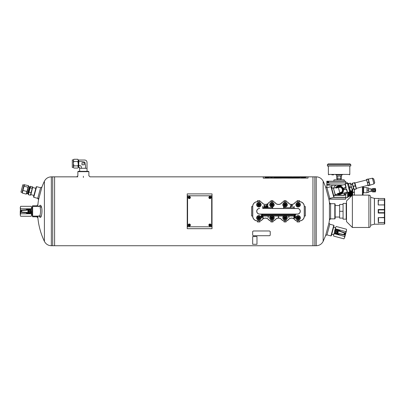 <?xml version="1.0" encoding="UTF-8"?>
<svg xmlns="http://www.w3.org/2000/svg" width="405" height="405" viewBox="0 0 405 405"><rect width="100%" height="100%" fill="white"/><g stroke="black" fill="none" stroke-linecap="round" stroke-linejoin="round"><path stroke-width="0.61" d="M37.771 216.457C38.434 225.175 40.647 233.477 44.408 241.37C45.881 244.154 48.19 245.607 51.334 245.734L54.614 245.734L54.614 176.843L54.614 245.734L312.949 245.734L312.949 176.843L312.949 245.734L314.842 245.734L314.842 176.843L314.842 245.734L316.224 245.734L316.224 176.843C319.373 176.97 321.681 178.428 323.155 181.212L323.155 241.37C321.681 244.154 319.373 245.607 316.224 245.734M33.767 197.301L33.524 196.881L36.197 186.897L36.617 186.654L33.767 197.301L38.758 198.637M77.861 171.679L78.205 171.335L88.538 171.335L88.887 171.679L77.861 171.679L77.861 175.745M37.817 216.802L32.648 216.802L32.304 215.769L32.648 216.113L40.824 216.113M32.648 216.802L32.648 206.469L40.824 206.469M36.764 206.469L36.764 205.78L32.648 205.78L32.304 206.125M330.941 186.654L331.361 186.897L334.039 196.881L333.796 197.301L330.941 186.654L326.967 187.718L325.615 187.014L329.002 199.655A69.68 69.68 0 0 1 329.64 204.398M326.967 187.718L329.822 198.364L333.796 197.301M334.803 203.71L335.148 204.054L335.148 218.523L334.803 218.867L334.803 203.71L329.64 203.71M329.447 219.9L330.607 218.867L330.607 203.71L329.447 202.677L329.447 219.9L329.002 222.922L325.615 235.563L323.155 241.37M38.804 206.737L39.796 205.548C40.379 204.915 40.915 205.32 41.401 206.752L40.095 207.704C41.072 210.443 40.323 216.574 39.148 216.073M41.401 206.752C42.819 210.767 41.345 219.404 39.796 217.029L38.804 215.84M37.888 206.469L37.888 204.748A69.68 69.68 0 0 1 38.804 198.293M36.764 216.113L36.764 216.802L37.888 217.834L37.888 216.113M36.617 186.654L40.591 187.718L37.741 198.364L38.561 199.655L41.948 187.014A69.68 69.68 0 0 1 44.408 181.212L44.408 241.37A69.68 69.68 0 0 1 37.797 216.802M325.615 235.563L326.967 234.859L329.822 224.213L329.002 222.922M333.796 225.276L334.039 225.696L331.361 235.68L330.941 235.923L333.796 225.276L329.822 224.213M51.334 245.734L51.334 176.843L52.716 176.843L52.716 245.734L52.716 176.843L77.861 176.843M312.949 177.704L312.949 176.843L316.224 176.843M209.957 224.719A0.344 0.344 0 0 1 210.256 225.236A0.344 0.344 0 0 1 209.658 225.236A0.344 0.344 0 0 1 209.957 224.719A0.344 0.344 0 0 1 210.256 225.236A0.344 0.344 0 0 1 209.658 225.236A0.344 0.344 0 0 1 209.957 224.719M208.864 225.064A1.093 1.093 0 0 1 209.957 223.97A1.093 1.093 0 0 1 211.051 225.064A1.093 1.093 0 0 1 209.957 226.157A1.093 1.093 0 0 1 208.864 225.064A1.093 1.093 0 0 1 209.957 223.97A1.093 1.093 0 0 1 211.051 225.064A1.093 1.093 0 0 1 209.957 226.157A1.093 1.093 0 0 1 208.864 225.064M188.603 195.787L210.646 195.787A1.033 1.033 0 0 1 211.678 196.82L211.678 225.757A1.033 1.033 0 0 1 210.646 226.79L188.603 226.79A1.033 1.033 0 0 1 187.571 225.757L187.571 196.82A1.033 1.033 0 0 1 188.603 195.787M189.292 197.169A0.344 0.344 0 0 1 189.591 197.686A0.344 0.344 0 0 1 188.993 197.686A0.344 0.344 0 0 1 189.292 197.169A0.344 0.344 0 0 1 189.591 197.686A0.344 0.344 0 0 1 188.993 197.686A0.344 0.344 0 0 1 189.292 197.169M188.198 197.513A1.093 1.093 0 0 1 189.292 196.42A1.093 1.093 0 0 1 190.385 197.513A1.093 1.093 0 0 1 189.292 198.607A1.093 1.093 0 0 1 188.198 197.513A1.093 1.093 0 0 1 189.292 196.42A1.093 1.093 0 0 1 190.385 197.513A1.093 1.093 0 0 1 189.292 198.607A1.093 1.093 0 0 1 188.198 197.513M32.648 206.469L32.304 206.813L32.304 215.769M305.37 215.971L305.37 206.606L304.337 206.469L304.337 216.113L305.37 215.971M284.016 221.965L286.082 221.965L286.082 220.933L284.016 220.933L284.016 221.965M259.904 200.612L257.494 200.612L257.494 201.644L259.904 201.644L259.904 200.612M286.082 200.612L284.016 200.612L284.016 201.644L286.082 201.644L286.082 200.612M299.513 200.612L297.103 200.612L297.103 201.644L299.513 201.644L299.513 200.612M251.637 206.606L251.637 215.971L252.669 216.113L252.669 206.469L251.637 206.606M272.99 200.612L270.925 200.612L270.925 201.644L272.99 201.644L272.99 200.612M257.494 221.965L259.904 221.965L259.904 220.933L257.494 220.933L257.494 221.965M270.925 221.965L272.99 221.965L272.99 220.933L270.925 220.933L270.925 221.965M297.103 221.965L299.513 221.965L299.513 220.933L297.103 220.933L297.103 221.965M285.874 215.754L285.874 214.042L289.732 214.042L289.732 216.128L290.005 216.128L290.005 214.042L290.765 214.042L290.765 216.128L291.043 216.128L291.043 214.042L297.447 214.042A2.754 2.754 0 0 0 300.201 211.288A2.754 2.754 0 0 0 297.447 208.535L294.151 208.535L294.151 206.469L293.878 206.469L293.878 207.73L283.819 207.73L283.819 206.616M293.868 214.134L293.109 214.134M283.616 206.469L283.541 208.535L262.769 208.448M292.83 214.134L292.076 214.134M291.797 214.134L291.043 214.134M290.765 214.134L290.005 214.134M289.732 214.134L288.973 214.134M288.699 214.134L287.94 214.134M287.666 214.134L286.907 214.134M286.634 214.134L285.874 214.134M285.601 214.134L284.842 214.134M284.563 214.134L283.809 214.134M283.53 214.134L282.776 214.134M282.498 214.134L281.743 214.134M281.465 214.134L280.705 214.134M280.432 214.134L279.673 214.134M279.399 214.134L278.64 214.134M278.367 214.134L277.607 214.134M277.334 214.134L276.575 214.134M276.301 214.134L275.542 214.134M275.263 214.134L274.509 214.134M274.231 214.134L273.476 214.134M273.198 214.134L272.443 214.134M272.165 214.134L271.406 214.134M271.132 214.134L270.373 214.134M270.1 214.134L269.34 214.134M269.067 214.134L268.307 214.134M268.034 214.134L267.275 214.134M266.996 214.134L266.242 214.134M265.964 214.134L265.209 214.134M264.931 214.134L264.176 214.134M263.898 214.134L263.139 214.134M262.865 214.134L259.559 214.134A2.845 2.845 0 0 1 256.714 211.288A2.845 2.845 0 0 1 259.559 208.448M272.686 208.448L283.541 208.448M294.151 208.448L297.447 208.535M294.141 214.134L297.447 214.134A2.845 2.845 0 0 0 300.292 211.288A2.845 2.845 0 0 0 297.447 208.448M275.127 219.778A4.222 4.222 0 0 1 281.88 219.778A2.668 2.668 0 0 0 284.016 220.846L286.082 220.846A2.668 2.668 0 0 0 288.213 219.778A4.222 4.222 0 0 1 294.967 219.778A2.668 2.668 0 0 0 297.103 220.846L299.513 220.846A4.733 4.733 0 0 0 304.251 216.113L304.251 206.469A4.733 4.733 0 0 0 299.513 201.731L297.103 201.731A2.668 2.668 0 0 0 294.967 202.799A4.222 4.222 0 0 1 288.213 202.799A2.668 2.668 0 0 0 286.082 201.731L284.016 201.731A2.668 2.668 0 0 0 281.88 202.799A4.222 4.222 0 0 1 275.127 202.799A2.668 2.668 0 0 0 272.99 201.731L270.925 201.731A2.668 2.668 0 0 0 268.793 202.799L268.723 202.748A4.131 4.131 0 0 1 262.106 202.748A2.754 2.754 0 0 0 259.904 201.644L257.494 201.731A4.733 4.733 0 0 0 252.755 206.469L252.755 216.113A4.733 4.733 0 0 0 257.494 220.846L259.904 220.846A2.668 2.668 0 0 0 262.04 219.778L262.106 219.829A4.131 4.131 0 0 1 268.723 219.829A2.754 2.754 0 0 0 270.925 220.933L272.99 220.846A2.668 2.668 0 0 0 275.127 219.778L275.197 219.829A4.131 4.131 0 0 1 281.809 219.829A2.754 2.754 0 0 0 284.016 220.933L284.016 220.846M259.904 201.731A2.668 2.668 0 0 1 262.04 202.799A4.222 4.222 0 0 0 268.793 202.799M270.925 220.846A2.668 2.668 0 0 1 268.793 219.778A4.222 4.222 0 0 0 262.04 219.778M259.559 208.535A2.754 2.754 0 0 0 256.805 211.288A2.754 2.754 0 0 0 259.559 214.042L263.898 214.042L263.898 216.128L264.176 216.128L264.176 214.042L264.931 214.042L264.931 216.128L265.209 216.128L265.209 214.042L269.067 214.042L269.067 216.128L269.34 216.128L269.34 214.042L270.1 214.042L270.1 216.128L270.373 216.128L270.373 214.042L274.231 214.042L274.231 216.128L274.509 216.128L274.509 214.042L275.263 214.042L275.263 216.128L275.542 216.128L275.542 214.042L278.367 214.042L278.367 217.409L278.64 217.409L278.64 214.042L279.399 214.042L279.399 216.128L279.673 216.128L279.673 214.042L280.432 214.042L280.432 216.128L280.705 216.128L280.705 214.042L284.563 214.042L284.563 215.647M284.842 215.607L284.842 214.042L285.601 214.042L285.601 215.662M264.176 214.042L263.898 214.042M265.209 214.042L264.931 214.042M269.34 214.042L269.067 214.042M270.373 214.042L270.1 214.042M274.509 214.042L274.231 214.042M275.542 214.042L275.263 214.042M278.64 214.042L278.367 214.042M279.673 214.042L279.399 214.042M280.705 214.042L280.432 214.042M284.842 214.042L284.563 214.042M285.874 214.042L285.601 214.042M290.005 214.042L289.732 214.042M291.043 214.042L290.765 214.042M283.541 208.535L294.151 208.535M297.103 220.846L297.103 220.933A2.754 2.754 0 0 1 294.901 219.829A4.131 4.131 0 0 0 288.284 219.829L288.213 219.778M286.082 201.731L286.082 201.644A2.754 2.754 0 0 1 288.284 202.748A4.131 4.131 0 0 0 294.901 202.748L294.967 202.799M272.99 201.731L272.99 201.644A2.754 2.754 0 0 1 275.197 202.748A4.131 4.131 0 0 0 281.809 202.748L281.88 202.799M304.251 206.469L304.337 206.469A4.825 4.825 0 0 0 299.513 201.644L299.513 201.731M252.755 216.113L252.669 216.113A4.825 4.825 0 0 0 257.494 220.933L257.494 220.846M257.494 201.731L257.494 201.644A4.825 4.825 0 0 0 252.669 206.469L252.755 206.469M299.513 220.846L299.513 220.933A4.825 4.825 0 0 0 304.337 216.113L304.251 216.113M270.925 201.731L270.925 201.644A2.754 2.754 0 0 0 268.723 202.748M259.904 220.846L259.904 220.933A2.754 2.754 0 0 0 262.106 219.829M272.99 220.846L272.99 220.933A2.754 2.754 0 0 0 275.197 219.829M286.082 220.846L286.082 220.933A2.754 2.754 0 0 0 288.284 219.829M297.103 201.731L297.103 201.644A2.754 2.754 0 0 0 294.901 202.748M284.016 201.731L284.016 201.644A2.754 2.754 0 0 0 281.809 202.748M292.415 205.462L290.405 205.214L291.97 205.214L291.914 204.722L292.415 205.462M290.405 207.431L290.405 206.18L292.405 206.18L292.405 206.449L290.638 206.449L290.405 207.431M294.349 214.888L295.726 214.711L294.546 215.374L295.726 216.027L294.349 216.027L295.503 215.85L294.349 215.283L295.523 214.888L294.349 214.888M294.349 216.984L294.475 216.953C294.45 216.103 294.622 216.098 294.982 216.943L295.063 216.27C295.529 216.893 295.291 217.186 294.349 217.161L294.349 216.984M294.501 216.472L294.85 216.938L294.501 216.472M294.349 217.46L295.346 217.277L295.002 217.718L295.346 218.163L294.865 217.824L294.349 218.184L294.729 217.728L294.349 217.46M261.281 214.888L262.658 214.711L261.478 215.374L262.658 216.027L261.281 216.027L262.43 215.85L261.281 215.283L262.455 214.888L261.281 214.888M261.281 216.467L262.278 216.3L261.281 216.467M261.281 216.893L262.136 216.877C262.354 217.45 262.065 217.667 261.281 217.536L261.281 217.363C262.308 217.217 262.308 217.06 261.281 216.893M267.528 204.621C266.039 205.112 269.016 205.102 267.528 204.621M267.528 204.484C269.381 205.305 265.584 205.193 267.528 204.484M267.118 205.932L266.986 206.474L266.986 205.745C267.675 206.312 267.933 206.368 267.756 205.907L267.771 205.77C268.125 206.51 267.908 206.565 267.118 205.932M267.644 206.793C267.204 207.461 267.077 207.4 267.275 206.616L267.285 206.758C267.244 207.274 267.315 207.279 267.487 206.768L268.07 206.747L267.943 207.294L267.644 206.793M266.677 205.537C265.493 205.735 265.493 205.922 266.677 206.11L266.677 206.256C265.315 205.978 265.315 205.689 266.677 205.391L266.677 205.537M266.358 207.147C266.525 206.53 266.424 206.575 266.044 207.274C265.447 207.122 265.407 206.849 265.928 206.449L265.943 206.585C265.69 207.218 265.761 207.238 266.151 206.646C266.758 206.565 266.829 206.778 266.368 207.284L266.358 207.147M264.971 206.023C264.045 206.13 263.761 205.907 264.106 205.35L264.278 205.887C264.49 205.168 264.688 205.168 264.87 205.897L264.971 206.023M264.581 205.462C264.571 205.937 264.571 205.937 264.581 205.462M264.171 206.778L264.273 206.747C264.252 206.069 264.389 206.064 264.678 206.742L264.743 206.206C265.113 206.702 264.921 206.94 264.171 206.915L264.171 206.778M264.293 206.363L264.571 206.737L264.293 206.363M264.171 207.213L265.27 207.077L264.171 207.213M283.53 216.184L283.53 214.042M283.809 214.042L283.809 215.971M273.198 215.971L273.198 214.042M273.476 214.042L273.476 216.184M263.139 214.042L263.139 218.523L262.865 218.523L262.865 214.042M288.973 214.042L288.973 217.404L288.699 217.404L288.699 214.042M287.94 214.042L287.94 216.128L287.666 216.128L287.666 214.042M286.907 214.042L286.907 216.128L286.634 216.128L286.634 214.042M293.109 214.042L293.109 216.128L292.83 216.128L292.83 214.042M292.076 214.042L292.076 216.128L291.797 216.128L291.797 214.042M282.776 214.042L282.776 216.128L282.498 216.128L282.498 214.042M281.743 214.042L281.743 216.128L281.465 216.128L281.465 214.042M277.607 214.042L277.607 216.128L277.334 216.128L277.334 214.042M276.575 214.042L276.575 216.128L276.301 216.128L276.301 214.042M268.307 214.042L268.307 217.409L268.034 217.409L268.034 214.042M267.275 214.042L267.275 216.128L266.996 216.128L266.996 214.042M266.242 214.042L266.242 216.128L265.964 216.128L265.964 214.042M272.443 214.042L272.443 215.647M272.165 215.607L272.165 214.042M271.406 214.042L271.406 215.662M271.132 215.754L271.132 214.042M262.769 208.535L262.769 206.469L263.042 206.469L263.042 207.73L272.413 207.73L272.413 206.935M272.686 206.864L272.686 208.535M294.141 214.042L294.141 218.523L293.868 218.523L293.868 214.042M256.907 217.834A1.964 1.964 0 0 1 259.853 216.133A1.964 1.964 0 0 1 259.853 219.535A1.964 1.964 0 0 1 256.907 217.834M257.626 217.834A1.245 1.245 0 0 1 259.494 216.756A1.245 1.245 0 0 1 259.494 218.913A1.245 1.245 0 0 1 257.626 217.834M256.633 217.834A2.238 2.238 0 0 1 259.99 215.895A2.238 2.238 0 0 1 259.99 219.773A2.238 2.238 0 0 1 256.633 217.834M258.258 216.827L259.468 216.802L258.274 216.802L257.676 217.834L258.274 218.867L259.468 218.867L260.061 217.834L259.468 218.867L258.871 217.834L260.061 217.834L259.468 216.802L260.061 217.834M259.468 216.802L258.274 218.867L259.468 218.867M258.274 216.802L258.871 217.834L257.691 217.86M269.993 217.834A1.964 1.964 0 0 1 272.94 216.133A1.964 1.964 0 0 1 272.94 219.535A1.964 1.964 0 0 1 269.993 217.834M270.717 217.834A1.245 1.245 0 0 1 272.58 216.756A1.245 1.245 0 0 1 272.58 218.913A1.245 1.245 0 0 1 270.717 217.834M269.72 217.834A2.238 2.238 0 0 1 273.076 215.895A2.238 2.238 0 0 1 273.076 219.773A2.238 2.238 0 0 1 269.72 217.834M271.35 216.827L272.555 216.802L271.36 216.802L270.768 217.834L271.36 218.867L272.555 218.867L273.152 217.834L272.555 218.867L271.958 217.834L273.152 217.834L272.555 216.802L273.152 217.834M272.555 216.802L271.36 218.867L272.555 218.867M271.36 216.802L271.958 217.834L270.778 217.86M283.085 217.834A1.964 1.964 0 0 1 286.031 216.133A1.964 1.964 0 0 1 286.031 219.535A1.964 1.964 0 0 1 283.085 217.834M283.804 217.834A1.245 1.245 0 0 1 285.672 216.756A1.245 1.245 0 0 1 285.672 218.913A1.245 1.245 0 0 1 283.804 217.834M282.806 217.834A2.238 2.238 0 0 1 286.168 215.895A2.238 2.238 0 0 1 286.168 219.773A2.238 2.238 0 0 1 282.806 217.834M284.437 216.827L285.647 216.802L284.452 216.802L283.854 217.834L284.452 218.867L285.647 218.867L286.239 217.834L285.647 218.867L285.049 217.834L286.239 217.834L285.647 216.802L286.239 217.834M285.647 216.802L284.452 218.867L285.647 218.867M284.452 216.802L285.049 217.834L283.87 217.86M296.171 217.834A1.964 1.964 0 0 1 299.118 216.133A1.964 1.964 0 0 1 299.118 219.535A1.964 1.964 0 0 1 296.171 217.834M296.895 217.834A1.245 1.245 0 0 1 298.758 216.756A1.245 1.245 0 0 1 298.758 218.913A1.245 1.245 0 0 1 296.895 217.834M295.898 217.834A2.238 2.238 0 0 1 299.255 215.895A2.238 2.238 0 0 1 299.255 219.773A2.238 2.238 0 0 1 295.898 217.834M297.528 216.827L298.733 216.802L297.538 216.802L296.946 217.834L297.538 218.867L298.733 218.867L299.33 217.834L298.733 218.867L298.136 217.834L299.33 217.834L298.733 216.802L299.33 217.834M298.733 216.802L297.538 218.867L298.733 218.867M297.538 216.802L298.136 217.834L296.956 217.86M256.907 204.743A1.964 1.964 0 0 1 259.853 203.047A1.964 1.964 0 0 1 259.853 206.444A1.964 1.964 0 0 1 256.907 204.743M257.626 204.743A1.245 1.245 0 0 1 259.494 203.669A1.245 1.245 0 0 1 259.494 205.821A1.245 1.245 0 0 1 257.626 204.743M256.633 204.743A2.238 2.238 0 0 1 259.99 202.804A2.238 2.238 0 0 1 259.99 206.682A2.238 2.238 0 0 1 256.633 204.743M258.258 203.735L259.468 203.71L258.274 203.71L257.676 204.743L258.274 205.78L259.468 205.78L260.061 204.743L259.468 205.78L258.871 204.743L260.061 204.743L259.468 203.71L260.061 204.743M259.468 203.71L258.274 205.78L259.468 205.78M258.274 203.71L258.871 204.743L257.691 204.768M296.171 204.743A1.964 1.964 0 0 1 299.118 203.047A1.964 1.964 0 0 1 299.118 206.444A1.964 1.964 0 0 1 296.171 204.743M296.895 204.743A1.245 1.245 0 0 1 298.758 203.669A1.245 1.245 0 0 1 298.758 205.821A1.245 1.245 0 0 1 296.895 204.743M295.898 204.743A2.238 2.238 0 0 1 299.255 202.804A2.238 2.238 0 0 1 299.255 206.682A2.238 2.238 0 0 1 295.898 204.743M297.528 203.735L298.733 203.71L297.538 203.71L296.946 204.743L297.538 205.78L298.733 205.78L299.33 204.743L298.733 205.78L298.136 204.743L299.33 204.743L298.733 203.71L299.33 204.743M298.733 203.71L297.538 205.78L298.733 205.78M297.538 203.71L298.136 204.743L296.956 204.768M269.993 204.743A1.964 1.964 0 0 1 272.94 203.047A1.964 1.964 0 0 1 272.94 206.444A1.964 1.964 0 0 1 269.993 204.743M270.717 204.743A1.245 1.245 0 0 1 272.58 203.669A1.245 1.245 0 0 1 272.58 205.821A1.245 1.245 0 0 1 270.717 204.743M269.72 204.743A2.238 2.238 0 0 1 273.076 202.804A2.238 2.238 0 0 1 273.076 206.682A2.238 2.238 0 0 1 269.72 204.743M271.35 203.735L272.555 203.71L271.36 203.71L270.768 204.743L271.36 205.78L272.555 205.78L273.152 204.743L272.555 205.78L271.958 204.743L273.152 204.743L272.555 203.71L273.152 204.743M272.555 203.71L271.36 205.78L272.555 205.78M271.36 203.71L271.958 204.743L270.778 204.768M283.085 204.743A1.964 1.964 0 0 1 286.031 203.047A1.964 1.964 0 0 1 286.031 206.444A1.964 1.964 0 0 1 283.085 204.743M283.804 204.743A1.245 1.245 0 0 1 285.672 203.669A1.245 1.245 0 0 1 285.672 205.821A1.245 1.245 0 0 1 283.804 204.743M282.806 204.743A2.238 2.238 0 0 1 286.168 202.804A2.238 2.238 0 0 1 286.168 206.682A2.238 2.238 0 0 1 282.806 204.743M284.437 203.735L285.647 203.71L284.452 203.71L283.854 204.743L284.452 205.78L285.647 205.78L286.239 204.743L285.647 205.78L285.049 204.743L286.239 204.743L285.647 203.71L286.239 204.743M285.647 203.71L284.452 205.78L285.647 205.78M284.452 203.71L285.049 204.743L283.87 204.768M209.957 197.169A0.344 0.344 0 0 1 210.256 197.686A0.344 0.344 0 0 1 209.658 197.686A0.344 0.344 0 0 1 209.957 197.169A0.344 0.344 0 0 1 210.256 197.686A0.344 0.344 0 0 1 209.658 197.686A0.344 0.344 0 0 1 209.957 197.169M208.864 197.513A1.093 1.093 0 0 1 209.957 196.42A1.093 1.093 0 0 1 211.051 197.513A1.093 1.093 0 0 1 209.957 198.607A1.093 1.093 0 0 1 208.864 197.513A1.093 1.093 0 0 1 209.957 196.42A1.093 1.093 0 0 1 211.051 197.513A1.093 1.093 0 0 1 209.957 198.607A1.093 1.093 0 0 1 208.864 197.513M189.292 224.719A0.344 0.344 0 0 1 189.591 225.236A0.344 0.344 0 0 1 188.993 225.236A0.344 0.344 0 0 1 189.292 224.719A0.344 0.344 0 0 1 189.591 225.236A0.344 0.344 0 0 1 188.993 225.236A0.344 0.344 0 0 1 189.292 224.719M188.198 225.064A1.093 1.093 0 0 1 189.292 223.97A1.093 1.093 0 0 1 190.385 225.064A1.093 1.093 0 0 1 189.292 226.157A1.093 1.093 0 0 1 188.198 225.064A1.093 1.093 0 0 1 189.292 223.97A1.093 1.093 0 0 1 190.385 225.064A1.093 1.093 0 0 1 189.292 226.157A1.093 1.093 0 0 1 188.198 225.064M212.023 193.894L212.023 228.683L187.226 228.683L187.226 193.894L212.023 193.894M368.904 227.478L368.904 195.099C369.952 195.2 370.524 195.777 370.626 196.82L370.626 225.757C370.524 226.8 369.952 227.377 368.904 227.478L352.37 227.478L352.37 195.099L346.518 200.956L346.518 221.621L352.37 227.478M343.07 211.288L343.07 204.469L339.628 204.469L339.628 218.108L343.07 218.108L343.07 211.288L339.628 211.288M343.07 204.469L343.07 203.416L346.174 203.416L346.174 219.161L343.07 219.161L343.07 218.108M378.548 221.332L378.548 218.852L378.295 222.497L384.406 222.553A0.344 0.299 0 0 0 384.75 222.254L384.75 213.01A0.344 0.344 0 0 0 384.406 212.665L384.406 213.06L384.75 213.01L384.75 209.911L384.406 209.522L378.204 209.522L378.204 213.06L378.548 212.671L378.548 209.911L378.548 212.671L384.406 212.665L384.406 209.911M378.204 222.553L384.406 222.553L384.406 224.086A0.344 0.344 0 0 0 384.75 223.742L384.75 217.444L378.204 217.617L378.295 222.497M384.75 209.567L384.75 200.328A0.344 0.299 180 0 0 384.406 200.024L378.204 200.024L378.204 204.96L384.406 204.889L384.406 200.085L384.75 200.328L384.75 204.555M384.75 198.835A0.344 0.344 0 0 0 384.406 198.49L384.406 198.496A0.344 0.339 -0 0 1 384.75 198.835L384.75 200.328M384.75 205.132L384.406 204.889L384.75 205.132L384.75 209.906L378.548 209.911L378.204 209.522M378.548 201.244L378.295 200.085L378.295 204.889M378.548 218.852L378.295 217.693L378.548 218.852M378.548 198.794L378.204 198.496L384.406 198.496L384.406 200.085L378.204 200.024M384.75 222.254L384.406 222.497L384.406 217.693L378.204 217.617M378.548 223.788L378.204 224.208L374.463 224.208L374.463 198.369L370.626 197.356M378.548 212.671L378.204 213.06L384.406 213.06L384.406 217.693L384.75 217.444M338.848 234.298L335.391 233.371A0.344 0.344 0 0 1 335.143 233.128A3.442 3.442 0 0 1 335.087 232.875L335.861 229.989A0.344 0.344 0 0 1 336.231 229.888L345.08 232.905A0.344 0.344 18.8 0 1 345.303 233.32L344.928 234.713L344.63 234.652A0.344 0.344 101.2 0 1 344.235 234.905L339.415 233.948A3.442 3.442 0 0 1 339.177 234.206A0.344 0.344 0 0 1 338.848 234.298M335.36 233.148A0.344 0.344 0 0 1 335.087 232.875L344.63 234.652L345.014 233.219L335.861 229.989A3.442 3.442 0 0 1 336.039 229.802A0.344 0.344 0 0 1 336.368 229.711L339.825 230.637A0.344 0.344 0 0 1 340.073 230.88A3.442 3.442 0 0 1 340.144 231.225L336.251 229.893M336.641 231.746C336.914 232.951 337.466 233.098 338.307 232.192C338.033 230.987 337.481 230.84 336.641 231.746M344.928 234.713A0.344 0.344 -168.8 0 1 344.528 234.961L344.235 234.905M333.614 234.794L333.664 236.095L333.614 234.794L334.307 233.695L344.544 236.439L344.594 237.735L343.901 238.839L344.594 237.735L345.561 234.136L345.829 231.635L335.593 228.891L333.614 234.794L333.664 236.095L343.901 238.839L344.594 237.735M334.307 233.695L334.581 231.194L335.548 227.59L335.593 228.891M344.544 236.439L345.561 234.136L346.523 230.531L345.829 231.635M346.477 229.235L346.523 230.531L346.477 229.235L336.236 226.491L335.548 227.59L336.236 226.491M336.94 231.959L337.481 231.437L338.008 231.979L337.466 232.5L336.94 231.959M337.274 232.718A0.775 0.775 0 0 1 336.757 231.68A0.775 0.775 0 0 1 337.851 231.29A0.775 0.775 0 0 1 337.274 232.718M343.865 234.829L344.442 232.688M335.699 233.214L336.56 229.999M346.255 188.968L346.645 189.079L346.219 188.826L347.338 192.334L346.467 189.089L343.44 189.565L343.475 189.93M343.015 188.198L343.329 188.487L345.941 187.783L346.179 187.348L343.045 188.264M346.219 188.826L343.607 189.525L343.329 188.487L345.941 187.783M349.834 191.666L347.439 183.394L349.712 191.879L349.692 191.14L350.188 191.008M340.23 194.42A4.389 4.389 0 0 1 337.168 194.127A4.389 4.389 0 0 0 340.23 194.42A4.389 4.389 0 0 1 337.168 194.127A4.389 4.389 0 0 0 341.785 193.646A4.389 4.389 0 0 1 340.23 194.42A4.389 4.389 0 0 0 342.665 187.626A4.389 4.389 0 0 0 335.451 187.718A4.389 4.389 0 0 1 342.665 187.626A4.389 4.389 0 0 1 340.23 194.42M339.689 185.824L345.03 184.397L345.865 187.505L345.293 184.71M327.483 181.222L326.815 181.222L326.815 187.636M326.855 184.488L326.84 187.652M343.84 195.175L344.574 195.175L344.012 195.342L345.035 194.648L345.1 192.755L344.776 195.002M347.617 183.46L348.563 183.561M347.703 192.415L347.667 197.468L347.667 192.426M344.012 195.342L334.009 195.342M342.736 185.009L326.85 185.009M326.845 184.842L328.536 185.009M331.857 185.009L331.857 188.31M342.225 185.146L335.856 185.146L334.095 186.837L334.044 188.097M335.234 194.653L335.856 195.205L343.688 195.205A0.415 0.415 0 0 0 344.103 194.79L344.103 193.023M345.764 183.845L345.738 181.222L326.815 181.222M345.738 181.222L344.382 181.222L344.179 179.845L334.358 179.845M345.131 192.75L345.075 194.385L344.665 195.169L344.048 195.382L333.7 195.428M346.634 192.345L346.619 193.661L345.789 193.727L345.764 199.133M347.687 183.657L347.586 182.802L345.789 182.741L345.789 183.835M342.893 184.969L329.7 184.908L329.518 184.513L326.815 184.412M329.336 199.133L345.738 199.133L345.779 195.169L344.665 195.169M345.789 193.727L345.779 195.169M326.815 182.898L345.754 182.898L326.815 183.065M344.265 179.921L333.917 179.921L333.806 181.222L330.019 181.222M328.536 181.334L328.769 182.832L327.387 182.053L327.675 181.749L328.536 182.169L328.536 181.334L327.675 181.749M345.45 192.664L346.533 192.623M328.769 182.832L328.536 182.169M333.917 179.921L335.467 179.845M375.415 188.457L372.499 188.457L372.499 191.899L375.415 191.899A6.546 6.546 0 0 0 375.415 188.457L375.415 191.899M375.005 189.763L374.746 189.393A1.078 1.078 0 0 0 374.706 189.358L374.417 189.181M374.367 189.16L373.44 189.256M375.086 190.203L375.055 189.925M374.706 190.998L375.04 190.487M372.929 190.264L372.97 190.487A1.078 1.078 0 0 0 372.985 190.537L373.44 191.15L374.255 191.226M373.147 189.52L372.954 189.925A1.078 1.078 0 0 0 372.944 189.98L372.954 189.925M374.007 189.094A1.078 1.078 0 0 1 374.939 190.715A1.078 1.078 0 0 1 373.071 190.715A1.078 1.078 0 0 1 374.007 189.094M367.062 191.357L367.062 192.39M367.062 189.145L367.062 191.206M367.062 187.966L367.062 188.993M354.203 195.256L354.421 193.828L354.421 195.099M354.421 193.828L354.421 190.178L354.421 193.828M354.421 189.464L354.421 190.178L354.39 189.474M352.699 192.405L354.203 192.405M352.699 192.193L354.203 192.193M367.062 187.677L366.976 192.76L367.062 187.677M362.409 195.169L363.098 194.481L363.098 186.578L363.614 187.591L366.976 187.591M352.699 188.978L352.699 195.099M352.299 189.084L352.299 189.591M352.299 190.715L352.299 195.175M352.067 190.775L352.067 195.407M350.801 184.29L350.968 184.002L351.196 184.29L352.001 184.002L352.001 184.27M352.001 190.795L352.001 195.473M351.55 184.002L351.55 184.391M351.55 190.912L351.55 195.924M351.484 184.002L351.484 184.412M351.484 190.932L351.484 195.99M351.034 184.002L351.034 184.533M351.034 191.054L351.034 196.349L351.353 196.121M350.968 184.002L350.968 184.548L352.471 183.966L354.208 189.434L353.975 189.586L352.274 183.247L354.638 182.614L355.063 184.199L355.21 185.768L355.914 187.368L354.405 182.766L352.552 183.262L352.699 184.832M350.968 191.069L351.034 196.349M350.517 191.19L350.517 196.349L350.679 196.066L350.968 196.349M350.452 191.211L350.517 196.349M350.001 191.059L350.001 196.349L350.163 196.066L350.452 196.349M349.93 191.074L350.001 196.349M349.485 191.94L349.485 196.349L349.647 196.066L349.93 196.349M349.414 191.955L349.485 196.349M348.968 192.076L348.968 196.349L349.13 196.066L349.414 196.349M348.897 192.097L348.968 196.349M348.664 192.157L348.897 196.349M348.563 192.183L348.477 196.891L348.477 192.208M368.641 192.39L368.732 191.357L368.732 192.39L367.153 192.39M368.732 191.357L368.641 190.178L367.153 190.178M368.641 190.178L368.641 187.966L367.153 187.966M368.641 187.966L368.732 188.993M372.499 188.978L372.499 191.378M372.327 189.15L371.395 189.15L371.395 191.206L372.327 191.206M371.395 189.15L371.046 188.801L371.046 191.555L371.395 191.206M368.732 188.801L371.046 188.801M368.732 189.145L368.732 191.206M374.007 189.373A0.805 0.805 0 0 1 374.701 190.578A0.805 0.805 0 0 1 373.309 190.578A0.805 0.805 0 0 1 374.007 189.373M335.811 174.854L342.372 174.854M337.795 175.993L337.795 178.792L336.687 178.792L336.687 175.993L341.496 175.993L341.496 174.945M337.795 178.792L340.392 178.792L340.392 175.993M340.392 178.792L341.496 178.792L341.496 175.993M333.664 174.854L331.872 174.854L333.664 174.854M328.809 174.854L328.374 174.418L328.374 166.03M350.816 165.939L327.458 166.03L327.367 164.714L350.816 164.714L350.816 165.939L327.367 165.939M350.816 164.714L349.94 163.843L328.242 163.843L327.367 164.714M349.986 187.257C349.561 188.74 349.9 190.011 351.003 191.059C350.239 191.266 350.239 191.266 351.003 191.059C350.239 191.266 350.239 191.266 351.003 191.059L351.834 190.836C352.598 190.633 352.598 190.633 351.834 190.836C352.598 190.633 352.598 190.633 351.834 190.836C352.264 189.378 351.925 188.107 350.816 187.034L349.986 187.257C348.882 186.204 348.543 184.938 348.968 183.455C348.199 183.662 348.199 183.662 348.968 183.455C348.199 183.662 348.199 183.662 348.968 183.455L349.793 183.232C350.563 183.025 350.563 183.025 349.793 183.232C350.563 183.025 350.563 183.025 349.793 183.232L350.026 183.475M350.816 187.034C351.246 185.571 350.907 184.305 349.793 183.232M350.472 184.047L350.765 184.604M350.386 183.075L352.421 190.679M348.376 183.612L350.416 191.216M356.339 188.953L355.914 187.368L356.081 189.019L356.339 188.953M366.591 179.972L354.734 182.974M367.725 184.204L368.15 185.789L368.383 185.637L366.874 181.035L367.578 182.635L367.725 184.204M366.449 179.45L366.874 181.035L366.707 179.38L366.449 179.45M368.778 182.311L368.591 180.574L369.861 185.328L369.608 185.399L369.436 183.743L368.778 182.311L367.578 182.635M373.769 178.954L374.736 182.559L373.769 178.954L372.549 178.19L368.201 179.121L368.591 180.574L367.927 179.142L366.727 179.466M368.591 180.574L368.165 178.99L366.707 179.38M369.608 185.399L368.403 185.718M356.081 189.019L354.228 189.515M372.418 178.17L373.957 183.91L369.826 185.196L369.436 183.743M373.957 183.91L372.549 178.19M308.008 178.094L263.23 178.134L263.23 176.803L308.008 176.803L308.008 178.094L263.23 178.094M305.259 176.843C306.464 176.874 306.464 176.914 305.259 176.97C306.464 176.899 306.464 176.853 305.259 176.828L303.229 176.843C300.606 176.894 300.606 177.031 303.229 177.228L302.135 177.299C300.935 177.39 300.935 177.506 302.135 177.643L306.195 177.253L303.036 177.005L305.259 176.955C306.464 176.899 306.464 176.853 305.259 176.828L303.229 176.828C300.606 176.894 300.606 177.031 303.229 177.228C300.606 177.046 300.606 176.914 303.229 176.843L303.229 176.828M304.165 176.985L303.036 176.97M304.347 177.243L302.135 177.284C300.935 177.39 300.935 177.506 302.135 177.643M291.544 176.884L294.663 176.828C295.928 176.858 295.928 176.904 294.663 176.96C295.928 176.904 295.928 176.858 294.663 176.828L291.544 176.869L291.544 177.481L294.663 177.643C295.928 177.501 295.928 177.375 294.663 177.263L293.544 177.284L294.663 177.263C295.928 177.375 295.928 177.501 294.663 177.643M294.663 176.96L293.544 177.005M294.708 177.02C295.69 177.076 295.69 177.142 294.708 177.218C295.69 177.127 295.69 177.061 294.708 177.005C295.69 177.061 295.69 177.127 294.708 177.203L293.544 177.263M290.522 177.643C291.747 177.496 291.721 177.38 290.441 177.284C291.721 177.38 291.747 177.496 290.522 177.643L287.53 177.451L287.53 176.879L289.494 176.879L289.494 177.284L290.441 177.284L289.494 177.284M285.16 177.015L283.662 176.848L287.185 176.884L287.185 177.436L281.829 177.436L281.829 176.884L283.662 176.848L281.829 176.899M281.485 176.879L281.485 177.446L279.556 177.446L279.556 176.879L281.485 176.879M279.232 177.375L277.278 176.858L273.486 177.375C273.628 177.663 274.261 177.709 275.375 177.491L277.344 177.491C278.463 177.704 279.096 177.658 279.232 177.355L277.278 176.858M273.901 176.828L273.901 176.843C275.111 176.874 275.111 176.914 273.901 176.97C275.111 176.899 275.111 176.853 273.901 176.828L266.89 176.843L273.901 176.828C275.111 176.853 275.111 176.899 273.901 176.955L272.6 176.955L272.6 177.436L270.555 177.436L270.555 176.955L266.713 176.97M266.014 177.643C264.647 177.491 264.647 177.36 266.014 177.243L268.252 177.218L266.014 177.243C264.647 177.36 264.647 177.491 266.014 177.643L269.938 177.253L267.882 176.98M268.252 177.198L266.89 177.198C264.389 177.015 264.389 176.894 266.89 176.828C264.389 176.894 264.389 177.015 266.89 177.198M300.049 176.843C301.254 176.874 301.254 176.914 300.049 176.97C301.254 176.899 301.254 176.853 300.049 176.828L297.898 176.843C295.285 176.894 295.285 177.031 297.898 177.228L296.809 177.299C295.604 177.39 295.604 177.506 296.809 177.643L300.981 177.253L297.675 176.955L300.049 176.955C301.254 176.899 301.254 176.853 300.049 176.828L297.898 176.828C295.285 176.894 295.285 177.031 297.898 177.228C295.285 177.046 295.285 176.914 297.898 176.843L297.898 176.828M298.956 176.985L297.675 176.97M299.179 177.243L296.809 177.284C295.604 177.39 295.604 177.506 296.809 177.643M296.809 177.299C295.604 177.405 295.604 177.527 296.809 177.658M300.981 177.263L298.956 177.005M266.89 176.843C264.389 176.909 264.389 177.036 266.89 177.218M266.014 177.258C264.647 177.375 264.647 177.511 266.014 177.658M269.938 177.258L267.882 177M275.44 176.858L273.486 177.36M276.721 177.228L276.063 177.228M277.278 176.874L275.44 176.874M281.485 176.899L279.556 176.899M287.185 176.899L285.16 176.899M290.522 177.658C291.747 177.517 291.721 177.395 290.441 177.299M289.494 176.899L287.53 176.899M294.663 177.658C295.928 177.517 295.928 177.395 294.663 177.284M294.663 176.98C295.928 176.919 295.928 176.874 294.663 176.843M302.135 177.299C300.935 177.405 300.935 177.527 302.135 177.658M306.19 177.263L304.165 177.005M335.927 187.682L336.221 187.424L335.932 187.702L336.383 188.021L335.806 187.9L335.927 187.591L335.801 187.885L336.266 187.591L336.342 187.88L338.372 187.49A2.784 2.784 0 0 1 339.714 187.464L340.195 187.333L340.114 187.019A3.316 3.316 0 0 1 341.552 192.4L341.592 192.851A3.675 3.675 0 0 0 339.916 186.594L340.084 187.231L339.714 187.464M333.649 195.438L335.208 195.023L333.305 187.92L331.751 188.34M337.79 194.051L335.284 194.628L333.356 188.097M341.425 192.233L341.086 192.324A2.931 2.931 0 0 1 339.851 193.008L337.861 193.539L337.643 194L337.385 193.808L339.81 192.866A2.784 2.784 0 0 0 340.99 192.213L341.471 192.086M337.816 193.403L337.593 193.899M338.332 187.348A2.931 2.931 0 0 1 339.749 187.323L339.537 186.533A3.675 3.675 0 0 0 336.874 187.247M338.636 193.823A3.675 3.675 0 0 0 341.309 193.104M339.537 186.533L336.266 187.591L339.537 186.533M340.99 192.213L341.466 193.064L337.81 194.041L337.821 193.398M337.81 194.041L337.385 193.808M337.598 193.919L341.466 193.064M340.013 186.988L340.114 187.019A3.316 3.316 0 0 1 341.552 192.4L341.516 192.562M269.548 230.977L253.358 230.977L252.669 231.533L253.358 230.971L269.548 230.971L270.236 231.528L269.548 230.971M270.236 231.533L270.236 235.229L269.548 235.715L253.358 235.715L252.669 235.229L252.669 231.528M79.709 171.335L79.557 168.247L87.019 168.303L87.019 162.339C86.883 160.937 86.113 160.167 84.706 160.026L78.742 160.026L78.783 167.488M78.742 161.635C80.889 161.372 82.914 161.57 84.817 162.228C85.475 164.131 85.668 166.156 85.404 168.303M85.83 168.303L84.549 168.303M78.742 162.496L78.742 161.21M87.019 168.303L87.06 171.335M78.742 166.136L78.742 164.891M78.742 165.721C80.808 165.372 81.668 166.232 81.324 168.303M82.154 168.303L80.904 168.303M81.977 164.805L81.977 162.769L84.265 162.769L84.265 164.805L81.977 164.805L81.977 162.769M77.811 159.266L73.892 159.266L73.366 160.719L73.892 161.468L77.811 161.468L78.332 160.719L77.811 159.266L78.332 160.015M73.892 161.468L73.366 162.962L73.892 165.873L77.811 165.873L78.332 164.379L77.811 161.468M77.811 168.075L78.332 167.331L77.811 168.075L73.892 168.075L73.366 167.331L73.892 165.873M77.811 165.873L78.332 167.331M73.892 168.075L73.366 167.331M73.366 166.622L73.366 164.379M73.366 162.962L73.366 160.719M73.366 160.015L73.892 159.266M78.332 162.962L78.332 160.719M78.332 166.622L78.332 164.379M78.742 166.652L78.332 166.652M73.366 159.904L72.313 159.904L72.313 167.437L73.366 167.437M79.557 168.247L79.557 167.488L78.798 167.488M84.265 164.805L84.265 162.769M24.295 184.776L28.502 185.652L26.234 194.111L22.25 193.043L22.057 192.405M26.234 194.111L26.72 193.656L28.603 185.941M26.938 191.504L22.948 190.436L22.25 193.043M28.072 187.272L24.082 186.204L22.948 190.436M24.513 184.584L24.082 186.204M28.502 185.652L28.598 185.925M32.739 187.039L30.395 186.411M30.618 186.219L28.35 194.678L28.158 194.041L30.385 186.422M32.643 186.761L32.208 188.381L30.183 187.839M32.208 188.381L30.375 195.22L28.35 194.678M30.375 195.22L30.861 194.764L32.744 187.054M31.079 192.613L29.049 192.071M22.275 186.923L22.528 185.976M20.944 192.122L22.852 184.771L24.032 185.024L22.052 192.421L20.944 192.122L22.928 184.731M28.32 193.438L27.56 193.737L29.464 186.639L28.659 186.422M27.955 193.342L29.605 187.181L29.464 186.639M256.978 236.601L256.978 244.286L252.669 244.286L252.669 236.54L256.978 236.54L252.669 236.601M30.36 212.974L21.708 212.397L21.759 212.053L20.711 212.012L20.711 210.57A0.344 0.344 -3.8 0 1 21.035 210.225L30.36 209.603A0.344 0.344 0 0 1 30.694 209.795L26.234 209.876A3.442 3.442 0 0 1 26.396 209.567A0.344 0.344 0 0 1 26.689 209.395L30.274 209.395A0.344 0.344 0 0 1 30.572 209.567A3.442 3.442 0 0 1 30.694 209.795L30.694 212.782A0.344 0.344 0 0 1 30.36 212.974L26.234 212.701A3.442 3.442 0 0 0 26.396 213.01A0.344 0.344 0 0 0 26.689 213.182L30.274 213.182A0.344 0.344 0 0 0 30.572 213.01A3.442 3.442 0 0 0 30.694 212.782L30.745 212.665M29.484 211.288C27.616 208.423 27.616 214.154 29.484 211.288M30.016 209.628L30.36 209.603M21.708 212.397L21.035 212.352A0.344 0.344 -176.2 0 1 20.711 212.012M31.615 207.562L31.231 206.317L31.615 207.562L31.231 208.803L20.635 208.803L20.25 207.562L20.635 206.317L20.25 207.562L20.635 213.774L31.231 213.774L31.615 207.562L31.231 206.317L20.635 206.317L20.25 207.562M31.231 208.803L31.615 211.288L31.615 215.02L31.231 213.774M20.635 208.803L20.25 211.288L20.25 215.02L20.635 213.774M20.635 216.26L20.25 215.02L20.635 216.26L31.231 216.26L31.615 215.02L31.231 216.26M29.14 211.162L28.75 211.805L28.107 211.42L28.492 210.772L29.14 211.162M28.623 210.514A0.775 0.775 0 0 1 29.393 211.385A0.775 0.775 0 0 1 28.431 212.043A0.775 0.775 0 0 1 28.623 210.514M21.708 210.18L21.759 212.053L30.066 212.61L30.066 209.967L21.014 210.549A0.344 0.344 -93.8 0 1 21.333 210.205M30.016 212.954L30.066 212.61L30.694 212.782M83.374 176.241L83.374 177.471M209.957 224.026A1.043 1.043 0 0 1 211 225.064A1.043 1.043 0 0 1 209.957 226.106A1.043 1.043 0 0 1 208.914 225.064A1.043 1.043 0 0 1 209.957 224.026M209.957 224.618A0.446 0.446 0 0 1 210.342 225.286A0.446 0.446 0 0 1 209.572 225.286A0.446 0.446 0 0 1 209.957 224.618M189.292 196.471A1.043 1.043 0 0 1 190.335 197.513A1.043 1.043 0 0 1 189.292 198.551A1.043 1.043 0 0 1 188.249 197.513A1.043 1.043 0 0 1 189.292 196.471M189.292 197.068A0.446 0.446 0 0 1 189.677 197.736A0.446 0.446 0 0 1 188.907 197.736A0.446 0.446 0 0 1 189.292 197.068M209.957 196.471A1.043 1.043 0 0 1 211 197.513A1.043 1.043 0 0 1 209.957 198.551A1.043 1.043 0 0 1 208.914 197.513A1.043 1.043 0 0 1 209.957 196.471M209.957 197.068A0.446 0.446 0 0 1 210.342 197.736A0.446 0.446 0 0 1 209.572 197.736A0.446 0.446 0 0 1 209.957 197.068M189.292 224.026A1.043 1.043 0 0 1 190.335 225.064A1.043 1.043 0 0 1 189.292 226.106A1.043 1.043 0 0 1 188.249 225.064A1.043 1.043 0 0 1 189.292 224.026M189.292 224.618A0.446 0.446 0 0 1 189.677 225.286A0.446 0.446 0 0 1 188.907 225.286A0.446 0.446 0 0 1 189.292 224.618M187.226 195.787L212.023 195.787M212.023 226.79L187.226 226.79M374.463 224.208L374.372 198.359M378.204 204.96L384.406 204.96L384.406 209.522M374.463 198.369L378.204 198.496M384.75 223.742A0.344 0.339 180 0 1 384.406 224.086L378.204 224.086M384.406 224.086L378.27 224.086M344.797 232.809A0.344 0.344 -71.2 0 1 345.014 233.219L345.303 233.32M346.391 188.988L343.47 189.859M339.198 185.956A4.217 4.217 0 0 0 335.715 187.647A4.217 4.217 0 0 1 342.584 187.809A4.217 4.217 0 0 1 337.431 194.056M349.712 191.879L347.546 192.456L346.645 189.079M346.179 187.348L345.273 183.971L347.439 183.394M335.76 185.176L331.857 185.176M335.76 195.175L334.626 195.175M331.857 185.1L326.855 185.1M347.586 192.446L347.586 197.549L345.789 197.61M347.586 182.802L347.586 183.419M345.754 197.291L333.801 197.291M345.738 181.349L328.582 181.349M328.495 181.349L326.815 181.349M345.754 197.453L333.224 197.453M345.738 199.002L329.417 199.002M347.667 182.888L347.667 183.586M363.614 187.591L363.614 192.76L366.976 192.76M362.409 186.761L362.409 195.099M352.613 188.998L352.613 195.099M351.834 190.836L351.834 195.64M351.717 190.871L351.717 195.757M351.317 190.978L351.317 196.066M351.196 191.008L351.196 196.066M350.801 191.114L350.801 196.066M350.679 191.145L350.679 196.066M350.284 191.14L350.284 196.066M350.163 191.013L350.163 196.066M349.768 191.119L349.768 191.423M349.768 191.848L349.768 196.066M349.647 191.894L349.647 196.066M349.252 192L349.252 196.066M349.13 192.031L349.13 196.066M348.649 192.162L348.563 196.03M347.789 183.46L347.789 184.042L348.285 183.91M347.789 192.39L347.789 196.891L348.477 196.891M328.374 174.418L349.809 174.418L349.373 174.854M368.008 185.262L356.365 188.386L354.947 183.095M369.583 185.313L368.383 185.637M368.732 182.144L367.532 182.468M355.256 185.935L353.403 186.432M356.061 188.938L354.208 189.434M355.21 185.768L353.357 186.265M352.173 189.115L353.57 188.74L352.35 184.179M374.058 183.829L374.716 182.69L373.688 178.848M368.408 179.243L369.947 184.984M336.383 188.021L338.372 187.49L339.851 193.008M341.542 192.664A3.493 3.493 0 0 0 339.967 186.796M338.96 186.69A3.493 3.493 0 0 0 337.461 187.09M339.223 193.666A3.493 3.493 0 0 0 340.721 193.261M21.333 212.372A0.344 0.344 93.8 0 1 21.014 212.033L21.014 210.549L20.711 210.57M90.001 176.843L263.23 176.843M308.008 176.843L312.949 176.843M88.887 175.861L88.887 171.679M51.334 176.843C48.19 176.97 45.881 178.428 44.408 181.212M329.64 218.867L334.803 218.867M325.615 187.014A69.68 69.68 0 0 0 323.155 181.212M36.764 205.78L37.888 204.748M40.591 187.718L41.948 187.014M90.016 176.858L88.872 175.73M76.732 176.858L77.876 175.73M329.822 198.364L329.002 199.655M326.967 234.859L330.941 235.923M335.148 217.04L339.628 217.04M335.148 205.537L339.628 205.537M368.904 195.099L352.37 195.099M374.372 224.218L370.626 225.22M346.174 203.416L346.518 203.072M346.174 219.161L346.518 219.51M384.406 198.49L378.27 198.49M378.204 198.369L378.548 198.713M378.204 224.208L378.548 223.864M331.751 234.237L333.629 234.743M333.649 227.139L335.532 227.645M347.125 192.213L341.785 193.646M345.273 183.971L345.03 184.397M345.789 182.741L345.764 181.222M363.614 192.76L363.098 193.276M368.732 191.555L371.046 191.555M336.687 175.993L336.687 174.945M340.863 179.845L340.863 178.792M337.319 179.845L337.319 178.792M349.809 174.418L349.809 166.03M336.029 187.474L333.568 188.224M78.742 160.689L78.332 160.689M35.812 188.34L32.8 187.535M33.909 195.438L30.896 194.633M27.56 193.737L26.755 193.524M29.97 187.277L29.605 187.181M24.032 185.039L24.285 184.786M32.304 207.613L31.615 207.613M32.304 214.964L31.615 214.964"/></g></svg>
